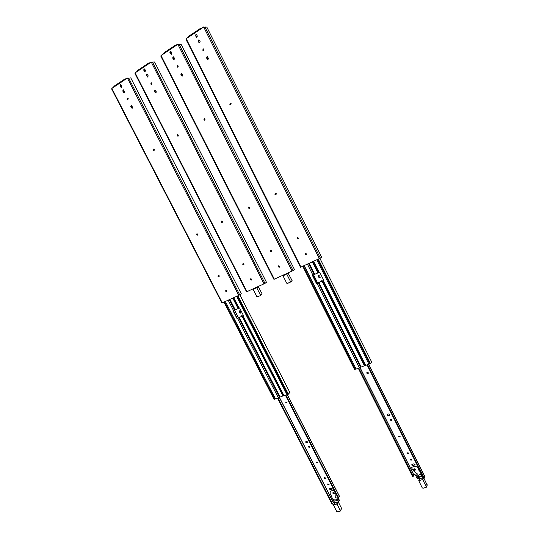 <?xml version="1.0" encoding="UTF-8"?>
<svg xmlns="http://www.w3.org/2000/svg" width="539" height="539" viewBox="0 0 539 539"><rect width="100%" height="100%" fill="white"/><g stroke="black" fill="none" stroke-linecap="round" stroke-linejoin="round"><path stroke-width="0.81" d="M170.27 51.683L170.715 51.387M203.87 119.833L204.335 118.647L205.123 119.079L204.658 120.264L203.87 119.833M204.813 120.217L204.2 119.773L204.503 118.634M248.459 208.061L248.748 207.01L249.739 207.4L249.449 208.452L248.459 208.061M249.57 208.371L248.742 207.926L248.91 206.956M278.178 266.872L278.36 265.936L279.471 266.273L279.296 267.209L278.178 266.872M279.404 267.108L278.441 266.69L278.508 265.855M177.088 66.836L177.648 65.59L178.321 66.034L177.762 67.281L177.088 66.836M177.944 67.247L177.446 66.823L177.83 65.61M270.362 251.403L270.565 250.433L271.649 250.783L271.447 251.753L270.362 251.403M271.555 251.659L270.625 251.228L270.719 250.359M161.228 55.935L274.344 279.189L273.913 279.337L160.898 56.312L160.999 55.477L163.014 54.122L163.304 53.267L175.384 45.215M173.868 57.215L174.528 58.529L173.962 59.782L172.635 58.023L173.208 56.77L173.868 57.215M182.768 74.833L182.229 76.073L181.535 75.628L180.875 74.321L181.421 73.088L182.768 74.833M171.126 51.778L171.786 53.091L171.207 54.351L169.893 52.6L170.479 51.34L171.126 51.778M274.344 279.189L293.068 270.578L179.089 44.272L178.045 44.703L177.809 44.232L175.444 45.411M174.144 59.748L172.992 58.017L173.39 56.797M182.398 76.033L181.219 74.301L181.596 73.102M171.389 54.324L170.257 52.593L170.654 51.367M179.089 44.272L181.077 44.299L294.449 269.52L293.068 270.578M175.983 45.458L175.397 45.323M292.104 271.097L177.809 44.232M290.602 282.086L292.111 280.597L288.008 272.963M283.979 274.802L287.61 273.145M288.352 273.138L286.836 274.284L290.622 281.776L287.503 283.507L286.735 283.191L283.09 275.988L287.954 272.99M286.836 274.284L286.452 274.122M323.757 280.327L316.514 283.608L312.404 275.402L314.096 274.58L308.584 263.591M369.626 363.434L369.033 364.303L364.431 365.765L322.032 281.062L323.798 280.408L319.674 272.161L314.096 274.58M319.93 258.397L371.694 362.067L370.542 363.758L369.909 363.993L317.673 259.448M322.45 280.92L364.869 365.691L322.437 280.92M364.431 365.765L360.578 367.275L318.232 282.773L318.812 282.476L361.157 366.978M304.212 265.586L356.144 369.074L360.578 367.275M355.881 368.548L354.635 369.646L302.729 266.259M369.033 364.303L316.817 259.838M312.674 275.288L316.743 283.406M303.336 265.983L355.262 369.417M360.551 367.288L318.205 282.786L316.514 283.608M322.032 281.062L318.812 282.476M318.293 259.165L370.542 363.758M229.809 104.296L230.328 103.07L231.11 103.515L230.591 104.741L229.809 104.296M230.746 104.694L230.119 104.243L230.483 103.064M274.951 194.397L275.261 193.319L276.278 193.717L275.968 194.795L274.951 194.397M276.083 194.72L275.22 194.276L275.416 193.265M305.034 254.442L305.215 253.485L306.374 253.815L306.192 254.765L305.034 254.442M306.293 254.671L305.269 254.26L305.357 253.404M202.684 50.154L203.311 48.874L203.971 49.319L203.344 50.605L202.684 50.154M203.52 50.578L203.021 50.154L203.472 48.894M297.117 238.642L297.333 237.659L298.458 238.002L298.249 238.986L297.117 238.642M298.35 238.905L297.366 238.481L297.481 237.584M186.413 39.111L300.937 267.074L300.466 267.236L186.049 39.515L186.177 38.64L188.279 37.231L188.556 36.362L201.121 27.994M199.457 40.304L200.124 41.651L199.491 42.938L198.177 41.153L198.817 39.859L199.457 40.304M208.472 58.313L207.865 59.586L207.185 59.142L206.518 57.801L207.124 56.528L208.472 58.313M196.674 34.752L197.348 36.1L196.701 37.393L195.394 35.608L196.048 34.307L196.674 34.752M300.937 267.074L320.341 258.147L204.948 27.004L203.897 27.428L203.661 26.95L201.512 28.385L201.182 28.163M199.666 42.918L198.514 41.159L198.979 39.886M208.034 59.559L206.848 57.794L207.293 56.548M196.876 37.373L195.738 35.614L196.209 34.341M204.948 27.004L206.848 27.118L321.621 257.13L320.341 258.147M201.653 28.291L201.148 28.095M319.378 258.673L203.661 26.95M387.676 414.269L387.743 414.983L389.562 415.32M387.608 415.239L387.581 414.417C388.41 413.79 389.05 413.858 389.495 414.612L389.522 415.428C388.693 416.054 388.053 415.993 387.608 415.239M390.445 419.436L390.505 419.908L391.819 420.184M390.371 420.171L390.351 419.578L391.752 419.713L391.779 420.305L390.371 420.171M398.759 436.091L398.826 436.529L400.154 436.799M398.698 436.799L398.665 436.233L400.086 436.361L400.113 436.92L398.698 436.799M407.039 452.666L407.107 453.077L408.454 453.339M406.985 453.353L406.952 452.814L408.38 452.935L408.414 453.467L406.985 453.353M417.914 475.93L419.288 476.523M417.866 476.57L417.826 476.085L419.214 476.18L419.261 476.665L417.866 476.57M413.939 468.896L415.306 469.509M415.306 469.388L413.891 469.543L414.026 468.809M410.341 459.275L411.762 459.929M410.294 459.956L410.253 459.43L411.688 459.538L411.729 460.063L410.294 459.956M366.971 372.409L367.012 372.981L368.272 373.278M366.857 373.21L366.87 372.53L368.231 372.705L368.218 373.386L366.857 373.21M414.626 465.11L415.037 464.739L413.952 463.762L411.83 464.625L411.877 465.15L412.908 465.615L415.064 464.611M414.747 464.82L413.029 465.325L411.917 464.477M319.775 275.894L320.227 277.956L319.021 277.659L318.428 276.487L318.569 275.597L319.775 275.894M320.948 281.439L321.156 280.785L322.228 280.873M360.059 367.578L413.858 474.913L415.03 474.576L415.967 475.843M422.677 477.116L423.122 476.988M318.684 275.51L319.209 277.497L320.301 277.875M321.271 280.698L321.15 281.351M413.858 474.913L413.17 476.449L412.638 476.604L358.314 368.272M424.719 476.355L424.26 478.032L423.721 478.187L367.12 365.011M358.839 368.083L413.17 476.449M367.652 364.815L424.26 478.032M415.299 469.375L415.353 469.995C414.646 470.608 414.067 470.567 413.608 469.867L413.554 469.247C414.262 468.634 414.841 468.681 415.299 469.375M417.584 475.89L417.179 477.008L418.54 477.628L421.599 476.2L420.561 474.125L417.584 475.89M422.906 477.055L423.331 477.406M423.91 478.133L427.117 485.113M417.462 474.03L416.007 475.708C416.351 478.147 417.509 479.151 419.477 478.726L422.994 477.756L419.531 470.823L419.133 470.938L418.358 468.485C417.354 466.895 415.953 466.262 414.168 466.585L411.884 467.252L411.607 467.933L413.137 470.473L417.462 474.03M423.553 477.844L422.832 479.771L426.464 487.182L423.041 488.233L422.246 487.862L418.749 480.734L422.428 479.589L423.243 477.419M419.605 478.72L418.891 480.593L419.605 478.72M422.832 479.771L422.428 479.589M144.034 69.174L144.439 68.911M177.176 135.821L177.594 134.676L178.375 135.1L177.958 136.246L177.176 135.821M178.119 136.185L177.52 135.747L177.776 134.662M221.179 222.129L221.448 221.111L222.405 221.495L222.142 222.519L221.179 222.129M222.27 222.425L221.482 221.987L221.617 221.057M250.52 279.687L250.696 278.764L251.767 279.108L251.598 280.024L250.52 279.687M251.713 279.916L250.797 279.492L250.857 278.683M150.752 84.003L151.257 82.797L151.937 83.228L151.439 84.434L150.752 84.003M151.621 84.394L151.122 83.976L151.439 82.811M242.799 264.541L242.995 263.591L244.039 263.948L243.844 264.892L242.799 264.541M243.965 264.79L243.082 264.359L243.163 263.517M135.309 73.257L246.95 291.673L246.552 291.808L135.006 73.6L135.08 72.805L137.021 71.505L137.31 70.656L148.905 62.935M147.545 74.604L148.198 75.891L147.686 77.104L146.359 75.386L146.877 74.173L147.545 74.604M156.323 91.839L155.838 93.031L155.138 92.6L154.484 91.32L154.976 90.121L156.323 91.839M144.836 69.295L145.49 70.582L144.971 71.795L143.657 70.077L144.176 68.857L144.836 69.295M246.95 291.673L264.972 283.379L152.49 62.039L151.452 62.47L151.223 62.012L148.966 63.157M147.875 77.064L146.736 75.366L147.059 74.193M156.014 92.984L154.848 91.286L155.158 90.134M145.159 71.761L144.028 70.063L144.364 68.884M152.49 62.039L154.565 61.985L266.461 282.281L264.972 283.379M149.572 63.117L148.912 63.043M264.016 283.898L151.223 62.012M258.471 286.741L256.84 287.934L260.438 294.995L260.324 295.675L261.941 294.449L262.048 293.768L258.208 286.566M261.941 294.449L260.398 295.608M254.866 288.062L257.938 286.694M258.349 286.478L257.932 286.701M260.324 295.675L256.975 296.874L253.249 289.564L257.891 286.748M256.84 287.934L256.483 287.772M257.999 286.667L256.476 287.772M243.493 315.591L237.032 318.529L233.064 310.814L234.633 310.046L229.318 299.704M287.583 394.002L287.011 394.669L282.982 395.929L242.051 316.204L243.534 315.672L239.552 307.917L234.633 310.046M239.842 294.799L289.861 392.426L288.352 394.184L287.786 394.4L237.362 296.046M283.339 395.875L242.382 316.097L283.346 395.875M282.982 395.929L279.512 397.29L238.622 317.747L239.175 317.471L280.058 397.014M225.349 301.517L275.483 398.934L279.512 397.29M275.294 398.564L274.129 399.453L224.015 302.123M287.011 394.669L236.608 296.383M233.38 310.673L237.308 318.313M224.561 301.874L274.688 399.244M279.485 397.31L238.602 317.761L237.032 318.529M242.051 316.204L239.175 317.471M237.915 295.79L288.352 394.184M154.343 149.498L153.965 150.61L153.184 150.192L153.568 149.081L154.343 149.498M153.756 149.067L153.541 150.112L154.134 150.543M197.84 234.169L197.591 235.166L196.654 234.782L196.903 233.785L197.84 234.169M197.079 233.731L196.971 234.627L197.732 235.065M226.852 290.649L226.69 291.545L225.652 291.201L225.814 290.299L226.852 290.649M225.989 290.218L225.942 291.006L226.811 291.431M128.235 98.677L127.783 99.85L127.096 99.425L127.548 98.253L128.235 98.677M127.743 98.266L127.473 99.378L127.972 99.796M219.218 275.786L219.029 276.709L218.019 276.352L218.207 275.429L219.218 275.786M218.383 275.355L218.322 276.17L219.157 276.601M238.77 295.399L127.352 77.973L127.575 78.424L130.755 77.865L241.297 293.762L238.77 295.399L222.021 302.952M125.85 78.977L125.149 78.795L125.439 79.253L127.352 77.973M111.883 89.171L111.795 88.369L113.668 87.123L113.958 86.28L125.122 78.849M123.418 89.824L123.141 90.95L124.266 92.614M131.415 105.442L131.159 106.547L132.311 108.211M120.756 84.623L120.473 85.755L121.592 87.419M123.404 92.243L122.757 90.983L123.222 89.804L124.543 91.489L124.078 92.668L123.404 92.243L123.788 92.203M132.567 107.106L132.122 108.272L131.422 107.847L130.775 106.594L131.22 105.428L132.567 107.106M120.729 87.042L120.082 85.782L120.554 84.603L121.868 86.287L121.403 87.473L120.729 87.042L121.12 87.015M305.977 441.38L306.031 442.128L307.594 442.58M307.54 441.832L307.533 442.701L305.849 442.391L305.862 441.515L307.54 441.832M308.631 446.285L308.685 446.784L309.804 447.134M309.743 446.636L309.736 447.269L308.503 447.047L308.51 446.413L309.743 446.636M316.669 461.984L316.73 462.455L317.862 462.799M317.801 462.334L317.808 462.94L316.555 462.725L316.555 462.118L317.801 462.334M324.68 477.615L325.893 478.403M325.825 477.965L325.839 478.544L324.572 478.342L324.559 477.756L325.825 477.965M336.451 499.208L337.636 499.922M337.562 499.538L337.589 500.077L336.356 499.889L336.336 499.35L337.562 499.538M333.351 492.356L334.53 493.077M334.537 493.077L333.257 493.037L333.358 492.35M327.874 483.847L329.093 484.622M329.026 484.197L329.039 484.77L327.773 484.568L327.759 483.988L329.026 484.197M285.939 401.966L285.973 402.552L287.038 402.916M287.004 402.337L286.964 403.037L285.771 402.788L285.811 402.081L287.004 402.337M330.367 489.89L331.909 489.439L332.206 488.617L331.256 488.166L329.713 488.617L329.396 488.866L330.367 489.89L332.28 489.035M239.579 312.829L239.148 310.868L240.212 311.192L240.778 312.297L240.65 313.152L239.579 312.829L240.744 313.058M241.438 316.38L241.64 315.746L242.59 315.881M279.411 397.358L333.473 502.523L334.389 502.267M338.984 501L339.341 500.293L338.155 497.982M329.511 488.725L330.535 489.601M239.282 310.787L239.808 312.654M241.775 315.665L241.688 316.272M338.425 497.901L339.402 500.563M333.473 502.523L332.078 504.208L277.538 398.173M339.307 496.17L338.128 497.989L285.421 395.255M278.009 397.998L332.556 504.073M285.899 395.08L338.613 497.847M332.947 493.353L332.927 492.673L334.47 492.916L334.497 493.596L332.947 493.353M337.535 500.731L337.94 499.666L336.754 499.053L333.345 499.168L334.348 501.115L337.697 500.435M338.256 498.184L339.267 500.145M338.236 501.89L337.064 504.053L340.453 511.033L341.591 508.412L338.196 501.822M340.453 511.033L336.922 511.861L333.432 505.083L334.598 502.853M331.344 496.345L334.699 502.867L337.724 502.004L336.707 503.877L337.724 502.004L338.93 501.115C338.863 498.831 337.886 497.766 335.999 497.935L335.258 497.463L335.056 492.242L334.207 490.591L333.473 490.247L331.424 490.847L330.144 491.858L330.218 494.148L331.512 496.055M333.425 504.868L337.064 504.053M177.857 44.326L161.04 55.571M173.659 59.33L173.302 59.337M172.635 58.023L172.992 58.017M181.219 74.301L180.875 74.321M181.535 75.628L181.879 75.608M170.917 53.907L170.56 53.913M169.893 52.6L170.257 52.593M290.622 281.776L292.111 280.597M313.59 261.307L319.142 272.397M323.265 280.644L365.732 365.53M312.93 275.173L307.398 264.13M359.405 367.867L317.047 283.373M312.809 261.664L318.327 272.694L312.802 261.664M314.122 274.567L308.611 263.578M309.211 263.301L314.702 274.27M317.916 272.835L312.411 261.846M203.702 27.044L186.224 38.734M199.187 42.5L198.844 42.493M198.177 41.153L198.514 41.159M207.185 59.142L207.522 59.128M196.412 36.962L196.068 36.948M195.394 35.608L195.738 35.614M313.583 274.856L317.66 282.988M313.476 274.91L317.552 283.042M359.951 367.632L413.763 474.98M368.764 364.404L424.813 476.55M426.443 486.993L427.238 484.79M151.27 62.1L135.127 72.893M147.39 76.646L147.012 76.673M146.359 75.386L146.736 75.366M154.848 91.286L154.484 91.32M155.138 92.6L155.501 92.56M144.688 71.35L144.311 71.364M143.657 70.077L144.028 70.063M262.048 293.768L260.438 294.995M233.724 297.696L239.08 308.126M243.055 315.881L284.06 395.761M233.535 310.599L228.192 300.216M278.4 397.856L237.504 318.32M233.091 297.986L238.413 308.355L233.084 297.986M234.66 310.033L229.344 299.697M229.91 299.435L235.206 309.75M238.076 308.47L232.767 298.134M111.842 88.463L127.393 78.067M128.605 78L239.72 294.887M112.024 88.814L222.311 302.898M123.141 90.95L122.757 90.983M130.775 106.594L131.159 106.547M131.799 107.793L131.422 107.847M120.473 85.755L120.082 85.782M234.553 310.087L238.487 317.734M234.452 310.147L238.386 317.794M279.31 397.418L333.371 502.591M287.166 394.487L339.415 496.379M341.591 508.412L340.432 510.608M334.645 502.772L333.547 504.767M175.397 45.168L163.304 53.267M290.561 282.126L292.057 280.94M201.135 27.947L188.556 36.362M424.82 476.436L368.811 364.384M418.749 480.734L419.517 478.72M426.464 487.182L427.252 484.972M148.926 62.888L137.31 70.656M125.149 78.795L113.958 86.28M221.94 303.026L111.741 89.137M339.435 496.237L287.226 394.413"/></g></svg>
